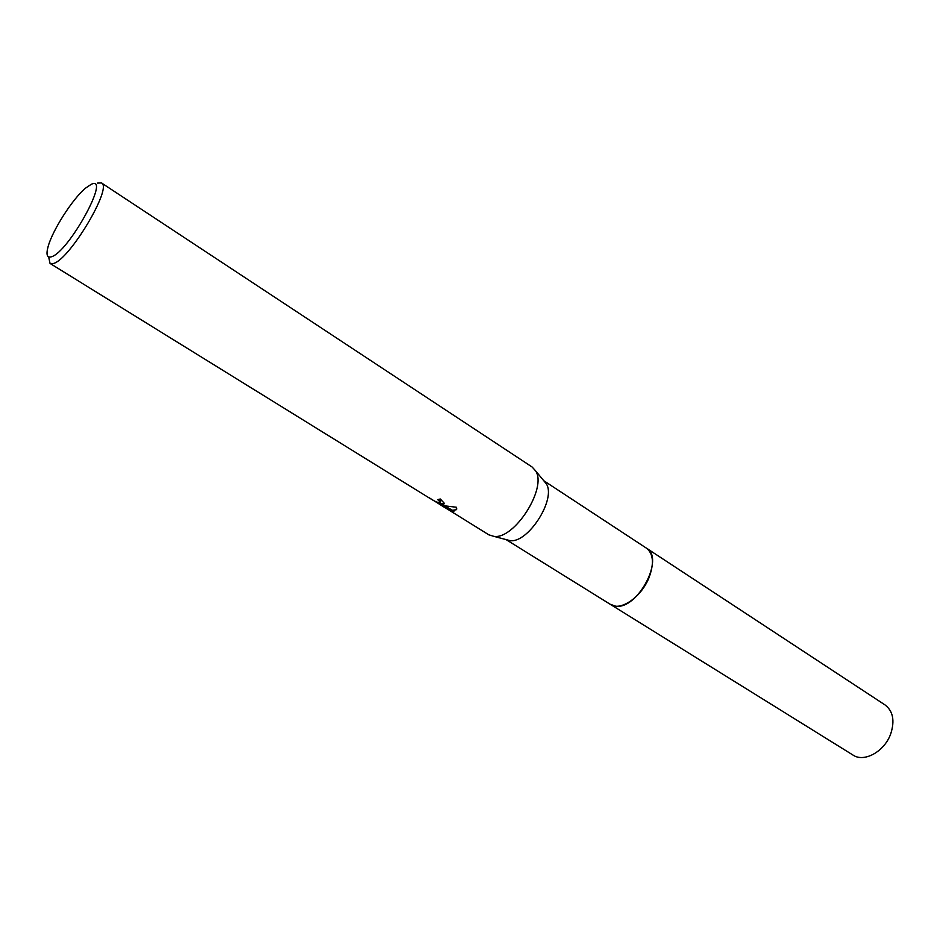 <?xml version="1.0" encoding="UTF-8"?>
<svg xmlns="http://www.w3.org/2000/svg" width="940" height="940" viewBox="0 0 940 940"><rect width="100%" height="100%" fill="white"/><g stroke="black" fill="none" stroke-linecap="round" stroke-linejoin="round"><path stroke-width="1.41" d="M646.086 547.938L646.473 548.173C665.191 558.078 637.214 610.389 615.336 606.1L610.13 604.22M646.203 548.008C665.414 557.455 637.414 610.413 615.336 606.112L610.236 604.291M543.802 480.775L546.269 483.748C556.562 498.846 528.104 543.496 510.009 540.629L506.12 539.595M97.431 183.089L101.473 182.936L532.146 467.039L535.647 470.928C547.315 488.048 514.438 539.63 493.923 536.376L488.835 534.825L429.192 497.777C433.152 500.597 436.689 502.301 439.814 502.877L440.226 502.054L437.711 499.622L440.296 498.999L444.303 503.264L443.116 504.921L440.049 504.228L444.596 505.826L456.335 507.236L456.687 508.505L453.668 511.454L452.105 511.184L438.052 503.311L445.231 507.847M101.473 182.936C113.07 186.931 69.254 260.345 53.251 263.529L50.043 263.435L48.645 256.914M51.277 256.832C47.012 257.983 45.954 254.623 48.069 246.738C52.358 230.512 72.568 198.869 85.493 188.176L91.157 184.369C111.508 174.053 68.55 252.555 51.277 256.832M439.086 499.34L440.649 501.138L440.272 501.948M444.362 503.723L440.472 503.311L440.049 504.228M439.38 502.912L440.39 503.499M444.279 505.744L452.516 510.279L456.652 509.633M438.322 502.724L438.052 503.311M452.516 510.279L452.105 511.184M610.507 604.479C620.341 611.47 641.15 597.323 648.905 577.912C654.264 563.695 653.465 553.778 646.473 548.173L885.081 704.965C893.035 711.098 894.927 720.686 890.768 733.717C884.658 751.448 864.224 762.798 853.05 755.09L506.061 539.595M509.927 540.618L493.829 536.364M429.791 498.306L50.043 263.435M440.226 502.054L440.649 501.138M546.269 483.748L535.647 470.928M646.462 548.185L543.708 480.669"/></g></svg>
